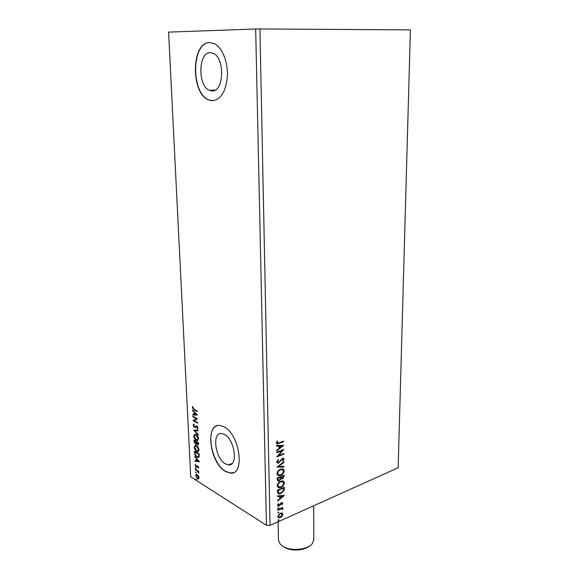 <?xml version="1.0" encoding="UTF-8"?>
<svg xmlns="http://www.w3.org/2000/svg" width="579" height="579" viewBox="0 0 579 579"><rect width="100%" height="100%" fill="white"/><g stroke="black" fill="none" stroke-linecap="round" stroke-linejoin="round"><path stroke-width="0.87" d="M211.784 90.903C223.769 92.77 225.426 58.363 213.318 53.362L210.387 52.653C198.177 51.915 197.533 85.924 209.41 90.302L211.784 90.903M225.426 463.844L228.437 464.872C238.447 466.544 234.871 439.389 224.355 434.416L221.764 433.555C211.675 431.804 214.975 458.402 225.426 463.844M225.506 471.465L230.254 473.094C245.424 475.598 239.88 434.091 223.863 426.737L220.107 425.485C204.727 422.786 209.649 463.005 225.506 471.465M217.096 425.76C205.053 429.061 211.704 463.917 225.701 471.393L230.449 473.014L233.337 472.616M211.914 100.703C220.599 100.08 225.752 92.032 227.395 76.558C228.169 62.366 222.3 47.536 214.469 43.686L209.786 42.549C191.15 41.898 190.556 93.393 208.52 99.841L211.914 100.703M210.011 42.549C191.381 41.905 190.788 93.385 208.751 99.827L213.144 100.703M276.748 452.778L276.74 452.141L283.746 449.442L278.593 455.579L283.804 453.552L283.811 454.182L276.82 456.903L281.966 450.766L276.748 452.778M276.994 467.115L283.927 461.724L283.934 462.411L278.687 466.493L283.992 466.363L284 467.043L276.994 467.115M277.189 478.08L284.123 475.243L284.137 476.387L282.458 478.942L280.974 478.797L279.223 480.802L278.224 480.975L277.218 479.701L277.189 478.08M277.428 491.962L277.399 490.095L284.296 487.192L284.101 490.406L280.851 493.598L278.803 493.974L277.428 491.962M282.089 512.994L282.943 514.261L282.147 516.251L280.381 517.626L278.861 517.887L277.768 516.562L280.308 513.189L282.089 512.994M277.732 509.636L282.747 507.436L282.762 508.036L282.024 508.362L282.863 509.057L282.697 509.592L281.807 508.796L277.746 510.244L277.732 509.636M282.769 503.18L282.082 504.664L281.64 504.497L282.161 503.484L281.474 503.194L279.823 505.445L278.238 506.133L277.573 505.329L278.231 503.781L278.702 503.925L278.188 504.997L279.013 505.387L280.67 503.122L282.183 502.456L282.769 503.18L282.451 502.992L281.756 504.475L282.082 504.664M278.955 442.848L283.623 441.089L283.63 441.726L277.261 443.941L276.393 442.928L277.182 441.046L277.732 441.169L277.124 442.646L277.659 443.203L278.955 442.848M270.046 525.421L398.157 467.752L410.402 29.876L259.928 28.95L270.046 525.421L266.456 525.298L190.737 476.85L168.598 32.106L255.665 29.001L266.456 525.298M284.419 495.465L277.587 501.074L277.573 500.408L279.773 498.635L279.737 496.398L277.507 496.521L277.493 495.848L284.419 495.465M278.188 507.486L278.767 507.747L277.891 508.565L278.188 507.486M278.398 519.732L278.977 519.978L278.086 520.796L278.398 519.732M278.267 512.162L278.846 512.408L277.963 513.226L278.267 512.162M280.706 481.229L282.718 480.888L284.412 482.763C284.021 485.057 282.827 486.606 280.844 487.402L278.875 487.75L277.146 485.839C277.551 483.559 278.738 482.017 280.706 481.229M280.518 469.178L282.451 468.852L284.238 470.778C283.84 473.086 282.646 474.635 280.649 475.41L278.752 475.75L276.936 473.788C277.341 471.487 278.535 469.953 280.518 469.178M276.726 461.991L278.231 459.538L278.593 459.914L277.45 461.658L278.108 462.433L279.339 461.861L282.422 458.315L283.211 458.177L284.065 459.14L282.914 461.181L282.48 460.855L283.355 459.415L282.458 458.937L278.651 462.968L277.775 463.12L276.726 461.991M283.681 445.432L276.719 450.867L276.704 450.18L278.948 448.464L278.912 446.134L276.632 446.141L276.624 445.446L283.681 445.432M195.825 471.957L196.02 472.956L195.463 472.189L195.825 471.957M195.615 467.644L195.818 468.643L195.261 467.875L195.615 467.644M199.502 461.68L195 461.325L194.971 460.703L196.411 460.848L196.31 458.771L194.768 456.498L199.502 461.68M196.476 445.671C197.801 446.409 198.669 447.835 199.075 449.963L197.743 451.779L196.773 451.417C195.456 450.665 194.602 449.239 194.211 447.126L195.55 445.331L196.476 445.671M197.345 415.042L192.785 415.049L192.756 414.412L194.211 414.434L194.11 412.291L192.546 410.062L197.345 415.042M193.154 425.152L194.088 424.016L194.341 424.624L193.625 425.377L194.71 426.962L196.201 425.869L196.903 425.963L198.061 427.932L197.33 428.959L197.026 428.337L197.577 427.657L196.947 426.564L194.486 427.454L193.154 425.152L193.951 424.038M195.955 434.503C197.28 435.22 198.148 436.653 198.561 438.788L197.186 440.641L196.245 440.301C194.928 439.57 194.066 438.144 193.676 436.016L195.072 434.185L195.955 434.503M196.158 478.963L196.361 479.962L195.803 479.188L196.158 478.963M193.987 440.112L198.633 442.812L198.054 445.092L196.578 443.644L195.456 444.136L194.059 441.603L193.987 440.112M193.502 430.009L198.047 430.211L198.076 430.848L194.624 430.689L198.25 434.532L198.279 435.169L193.502 430.009M194.03 409.324L197.157 410.996L197.186 411.589L194.016 409.889L192.315 407.616L192.785 406.451L193.154 406.943L192.793 407.862L194.03 409.324M192.872 416.808L192.843 416.221L197.519 418.776L194.204 420.672L197.692 422.598L197.721 423.184L193.053 420.607L196.346 418.704L192.872 416.808L193.256 416.446M194.602 452.908L194.515 451.186L199.147 453.95L199.111 456.751L198.054 457.504L196.983 457.099C195.651 456.375 194.862 454.978 194.602 452.908L194.92 451.432M198.611 467.434L198.184 468.23L197.533 466.319L196.158 466.971L195.13 465.183L195.528 464.3L196.107 466.399L197.678 465.805L198.611 467.434M195.384 469.229L198.742 471.32L198.763 471.885L198.271 471.574L198.771 473.26L197.685 471.299L195.405 469.786L195.384 469.229M198.467 475.88L199.096 477.755L198.199 478.985L197.446 478.703L195.63 475.554L196.513 474.31L198.467 475.88M255.665 29.001L259.928 28.95M196.563 479.73L195.803 479.188M198.481 444.954L197.605 444.925M197.996 444.788L197.33 444.165M196.324 444.158L195.456 444.136M195.84 443.999L195.051 443.232M194.595 442.313L194.45 441.466L194.059 441.603M194.45 441.466L194.392 440.351M196.028 443.55L196.599 443L196.599 441.828L194.486 440.959L195.427 443.557L196.209 443.138L196.209 441.965L194.486 440.959M198.083 444.368L198.568 442.971L196.686 442.24L197.569 444.346L198.177 443.109L196.686 442.24M198.597 443.572L198.206 443.709M198.568 442.971L198.177 443.109M196.599 441.828L196.209 441.965M196.599 443L196.209 443.138M197.895 440.496L196.245 440.301M196.636 440.163L195.232 438.868M194.247 436.942L194.066 435.886L193.676 436.016M194.066 435.886L194.739 434.192M197.468 435.922L196.375 434.945L195.043 434.822M197.584 439.859L198.351 437.666M196.223 439.722L196.969 439.997L198.083 438.535L195.984 435.082L195.253 434.822L194.146 436.269L196.223 439.722M198.474 438.397L198.083 438.535M196.375 434.945L195.984 435.082M198.069 430.696L194.624 430.689M198.25 434.59L193.951 430.023M196.44 425.826L194.913 426.94M197.714 428.793L197.128 428.308M197.417 428.207L197.577 427.657M197.62 426.658L196.947 426.564M197.345 426.426L196.665 426.47M195.449 427.461L194.486 427.454M194.877 427.324L194.103 426.564M193.676 425.717L193.545 425.022M197.171 411.242L194.414 409.766L192.706 407.486L192.315 407.616M192.706 407.486L192.916 406.624M197.309 414.998L192.785 415.049M193.183 414.919L193.154 414.419M194.11 412.291L194.508 412.161L194.609 414.311L194.211 414.434M194.508 412.161L192.575 410.699M196.216 414.47L196.607 414.347L194.993 412.675L194.602 412.798L194.682 414.448L196.216 414.47L194.602 412.798M197.707 422.829L193.053 420.607M193.444 420.477L193.046 420.47M193.437 420.34L196.346 418.704M196.737 418.574L193.263 416.677M198.445 451.634L196.773 451.417M197.157 451.28L195.832 450.071M194.761 447.994L194.595 446.988L194.211 447.126M194.595 446.988L195.239 445.338M197.888 446.974L196.896 446.105L195.55 445.968M198.127 450.99L198.887 448.913M196.744 450.846L197.526 451.135L198.597 449.702L196.505 446.243L195.745 445.968L194.682 447.386L196.744 450.846M198.988 449.565L198.597 449.702M196.896 446.105L196.505 446.243M198.698 457.359L196.983 457.099M197.367 456.961L195.992 455.695M195.304 454.479L194.985 452.771M198.351 456.708L199.046 456.042L199.082 454.095L195.014 452.04L195.232 454.247L196.954 456.527L197.815 456.853L198.655 456.187L198.691 454.24L195.014 452.04M199.082 454.095L198.691 454.24M199.046 456.042L198.655 456.187M199.415 461.579L195 461.325M195.391 461.181L195.369 460.746M196.31 458.771L196.701 458.633L196.411 460.848M196.701 458.633L194.805 457.12M198.387 461.043L198.771 460.898L197.186 459.161L196.867 460.891L198.387 461.043L196.795 459.306M198.488 467.955L197.88 467.716M198.264 467.579L198.583 467.181M198.561 467.079L198.199 467.217M198.199 466.312L197.721 466.385M198.112 466.24L197.425 466.334M196.896 466.971L196.158 466.971M196.542 466.826L195.999 466.319M195.543 465.263L195.13 465.183M195.514 465.038L195.615 464.438M196.744 466.073L196.426 466.457M196.02 468.418L195.261 467.875M198.749 471.487L198.271 471.574M198.843 472.696L198.402 472.768M198.423 471.516L197.685 471.299M198.076 471.154L195.405 469.786M196.23 472.732L195.463 472.189M198.742 478.84L197.446 478.703M197.83 478.551L197.041 477.841M196.035 475.677L195.63 475.554M196.013 475.41L196.361 474.31M198.076 475.323L196.636 474.925M198.452 478.218L199.067 477.458M197.417 478.138L198.011 478.363L198.684 477.487L196.686 474.925L196.035 475.815L197.417 478.138M199.053 477.349L198.684 477.487M197.656 474.997L197.273 475.142M283.29 441.212L283.63 441.726M283.297 441.553L276.711 443.731M277.355 441.082L277.218 442.19M276.885 442.016L277.124 442.646M276.791 442.472L277.254 443.022M283.956 495.494L277.58 500.625M277.5 496.312L279.737 496.398M282.769 496.225L280.127 496.167L280.475 498.07L282.769 496.225L280.446 496.355L280.475 498.07M281.148 502.999L281.025 503.535M280.699 503.339L279.498 505.257L279.823 505.445M279.498 505.257L278.723 505.793L279.049 505.988M278.723 505.793L277.768 505.901M278.318 503.802L278.188 504.997M277.869 504.801L278.26 505.264M282.277 502.478L282.451 502.992M278.448 507.551L278.202 508.507M282.429 507.573L282.762 508.036M282.436 507.848L281.698 508.167L282.024 508.362M282.378 508.434L282.863 509.057M282.538 508.861L282.697 509.592M281.85 508.803L281.155 508.84M280.837 508.644L277.739 509.904M278.658 519.783L278.412 520.738M282.212 513.037L282.943 514.261M282.617 514.058L282.147 516.251M281.828 516.048L280.062 517.431L280.381 517.626M280.062 517.431L278.166 517.583M281.749 513.653L279.997 513.602L278.058 516.084L278.651 516.989M280.366 517.025L282.328 514.528L281.51 513.587L280.316 513.797L278.383 516.287L279.158 517.235L280.366 517.025M278.528 512.212L278.282 513.168M283.978 487.323L284.101 490.406M283.775 490.218L280.526 493.409L280.851 493.598M280.526 493.409L277.992 493.655M278.007 492.461L279.259 493.286L280.844 492.982L283.442 490.355L283.601 488.097L277.797 490.225L278.007 492.461L278.615 493.019M283.601 488.097L278.115 490.413L278.333 492.649M283.348 481.055L284.412 482.763M284.086 482.582C283.688 484.869 282.501 486.418 280.518 487.214L280.844 487.402M280.518 487.214L277.848 487.366M282.798 481.685L280.395 481.663C278.817 482.285 277.862 483.508 277.529 485.332L278.427 486.765M280.829 486.78C282.407 486.15 283.37 484.92 283.71 483.089L282.328 481.562L280.721 481.844C279.143 482.473 278.188 483.697 277.855 485.52L279.201 487.069L280.829 486.78M283.804 475.373L283.811 476.199L282.132 478.761L282.458 478.942M282.132 478.761L281.061 478.876M279.223 480.802L278.897 480.613L280.974 478.797M278.897 480.613L277.602 480.722M277.602 478.942L278.593 480.281L279.216 480.179L280.439 478.688L280.497 477.357L277.587 478.225L278.152 480.078M280.887 477.197L281.821 478.435L282.436 478.326L283.428 476.155L280.88 476.879L281.408 478.24M280.88 476.879L281.213 477.378M283.428 476.155L281.213 477.06M277.587 478.225L277.927 479.123M280.497 477.357L277.913 478.413M283.131 469.019L284.238 470.778M283.905 470.597C283.515 472.905 282.32 474.447 280.323 475.229L280.649 475.41M280.323 475.229L277.681 475.366M282.588 469.656L280.2 469.627C278.622 470.235 277.659 471.458 277.319 473.296L278.253 474.758M280.641 474.787C282.226 474.172 283.189 472.942 283.529 471.096L282.067 469.533L280.526 469.808C278.948 470.416 277.985 471.639 277.652 473.477L279.071 475.062L280.641 474.787M283.601 461.977L283.934 462.411M283.609 462.23L278.687 466.493M283.667 466.377L284 467.043M283.674 466.869L277.109 467.029M278.144 459.617L278.593 459.914M278.267 459.733L277.117 461.485L277.45 461.658M277.117 461.485L277.667 462.23M283.428 458.213L284.065 459.14M283.739 458.966L282.624 460.964M282.914 458.865L282.458 458.937M282.132 458.756L281.242 459.494L281.568 459.668M281.242 459.494L280.554 460.544L280.887 460.718M280.554 460.544L278.325 462.795L278.651 462.968M278.325 462.795L277.117 462.867M283.203 449.651L278.267 455.398L278.593 455.579M283.478 453.675L283.811 454.182M283.486 454.008L277.023 456.52M276.74 452.481L281.966 450.766M283.269 445.432L276.711 450.448M276.632 445.968L278.912 446.134M282.002 446.127L279.302 445.96L279.664 447.914L282.002 446.127L279.635 446.134L279.664 447.914M278.144 521.773L278.463 540.041L280.062 543.963L282.523 546.084C290.173 551.519 307.673 550.043 312.284 543.623L313.804 539.671L313.68 505.778M309.121 546.279C303.599 550.926 290.086 551.309 283.92 546.996M196.614 442.117L196.223 442.255M196.006 426.26L195.608 426.39M194.414 409.766L194.016 409.889M199.104 454.472L198.713 454.616M196.918 470.351L196.534 470.488M232.099 463.482L228.437 464.872M215.265 90.027L209.41 90.302M198.054 445.092L198.445 444.947M195.89 444.288L196.281 444.158M197.186 440.641L197.577 440.503M195.253 434.822L195.644 434.684M194.891 427.591L195.282 427.461M197.743 451.779L198.134 451.642M195.745 445.968L196.136 445.83M198.054 457.504L198.445 457.359M197.533 466.319L197.924 466.175M198.199 478.985L198.59 478.84M196.686 474.925L197.07 474.78"/></g></svg>
